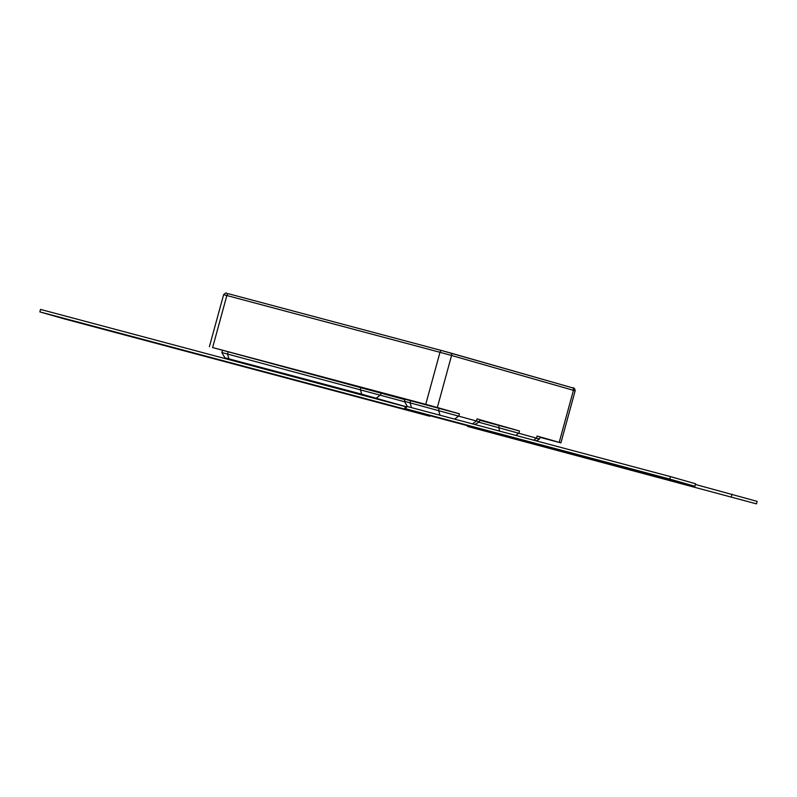 <?xml version="1.0" encoding="UTF-8"?>
<svg xmlns="http://www.w3.org/2000/svg" width="797" height="797" viewBox="0 0 797 797"><rect width="100%" height="100%" fill="white"/><g stroke="black" fill="none" stroke-linecap="round" stroke-linejoin="round"><path stroke-width="1.2" d="M450.544 352.991L572.366 387.8A2.142 1.694 105.9 0 1 572.385 387.81C573.97 387.521 574.886 388.528 575.145 390.819L560.909 442.873L539.967 437.324M560.909 442.873L559.205 442.355L573.442 390.311L451.57 355.482L437.334 407.526L459.451 413.842L404.986 399.237L404.418 401.299L479.455 421.832L474.793 424.492M478.798 422.211L539.509 438.998L540.067 436.935L537.088 436.039L559.205 442.355M479.455 421.832L480.023 419.77L477.034 418.873L519.505 431.008L479.874 420.288M437.334 407.526L425.747 404.348L439.994 352.294L226.856 295.528L212.62 347.572L425.747 404.348M212.62 347.572L404.876 399.626M406.53 406.839L361.708 394.186L224.864 357.783L221.865 352.523L404.707 401.798M224.864 357.783L261.037 368.154L40.527 309.425L39.85 311.896L64.975 319.079L429.762 416.243L429.922 415.665M406.51 406.928L261.037 368.154M447.446 417.21L406.669 406.35L405.992 408.831L431.117 416.004L694.914 486.27L695.592 483.789L670.466 476.616L407.536 406.58M539.509 438.998L536.242 440.861M694.914 486.27L669.779 479.087L670.466 476.616M669.779 479.087L405.992 408.831M756.473 503.863L467.55 426.425L756.473 503.863L757.15 501.383L695.412 484.456M467.55 426.425L467.729 425.757M731.347 496.68L732.025 494.21M429.762 416.243L404.637 409.06L405.314 406.59M404.637 409.06L39.85 311.896M223.618 294.701C227.424 291.284 225.591 293.983 228.669 293.814L441.787 350.58A2.142 1.305 104.9 0 0 439.994 352.294L451.57 355.482A2.142 1.694 105.9 0 0 450.524 352.981A2.142 1.694 105.9 0 1 450.524 352.981L441.817 350.59A2.142 1.305 104.9 0 0 441.797 350.58L228.669 293.814A2.142 1.305 104.9 0 0 228.669 293.814A2.142 1.305 104.9 0 0 226.856 295.528L223.618 294.701L209.382 346.755M515.779 435.411L518.937 433.07L519.505 431.008M533.701 440.183L536.52 438.101L537.088 436.039M454.559 419.102L458.883 415.914L459.451 413.842M472.491 423.884L476.467 420.936L477.034 418.873M376.184 398.161L380.597 394.904L381.155 392.841M361.708 394.186L360.324 389.334L360.892 387.272M228.908 358.819L227.524 353.968L228.091 351.895M439.994 415.187L438.609 410.345L439.177 408.273M411.471 407.596L410.086 402.744L410.644 400.682M499.699 431.127L498.663 427.501L499.231 425.439M575.145 390.819L573.442 390.311A2.142 1.694 105.9 0 0 572.385 387.81L441.797 350.58M221.865 352.523L222.423 350.461M407.416 406.55L404.418 401.299"/></g></svg>
